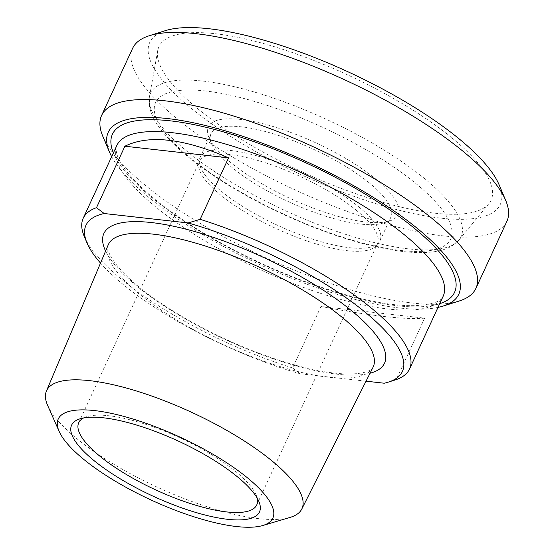 <?xml version="1.0" encoding="UTF-8"?>
<svg xmlns="http://www.w3.org/2000/svg" width="555" height="555" viewBox="0 0 555 555"><rect width="100%" height="100%" fill="white"/><g stroke="black" fill="none" stroke-linecap="round" stroke-linejoin="round"><path stroke-width="0.42" stroke-dasharray="2.77 2.08" d="M424.637 318.147C405.393 319.84 370.837 315.962 320.977 306.492L424.637 318.147L396.235 379.606M384.206 383.221L393.086 380.619M320.977 306.492L292.575 367.951L300.241 373.786L366.043 381.181M84.291 236.499A179.737 52.628 -155.2 0 0 292.575 367.951M230.776 162.587A104.576 30.622 24.8 0 1 208.86 137.48A104.576 30.622 24.8 0 1 316.01 142.926A104.576 30.622 24.8 0 1 389.603 220.994A104.576 30.622 24.8 0 1 230.776 162.587M451.645 137.682A182.949 53.571 24.8 0 1 488.886 203.678A182.949 53.571 24.8 0 1 302.537 172.078A182.949 53.571 24.8 0 1 157.703 50.651A182.949 53.571 24.8 0 1 271.013 45.69A182.949 53.571 24.8 0 1 451.645 137.682M369.595 183.164A99.13 29.027 -155.2 0 0 275.03 134.324A99.13 29.027 -155.2 0 0 210.997 133.873A99.13 29.027 -155.2 0 0 211.594 143.939A99.13 29.027 -155.2 0 0 232.365 167.742A99.13 29.027 -155.2 0 0 382.915 223.103A99.13 29.027 -155.2 0 0 390.963 217.033A99.13 29.027 -155.2 0 0 369.595 183.164M358.676 206.8A99.13 29.027 24.8 0 1 380.043 240.669A99.13 29.027 24.8 0 1 378.739 242.688A99.13 29.027 24.8 0 1 277.882 225.441A99.13 29.027 24.8 0 1 199.377 159.812A99.13 29.027 24.8 0 1 200.071 157.509A99.13 29.027 24.8 0 1 264.104 157.96A99.13 29.027 24.8 0 1 358.676 206.8M300.241 373.786A174.291 51.032 24.8 0 1 100.524 263.077M83.694 417.915A98.041 28.707 24.8 0 1 86.698 416.708A98.041 28.707 24.8 0 1 235.591 471.459A98.041 28.707 24.8 0 1 256.139 494.998A98.041 28.707 24.8 0 1 257.159 498.071M356.289 210.248A98.041 28.707 24.8 0 1 377.428 243.742A98.041 28.707 24.8 0 1 376.137 245.74A98.041 28.707 24.8 0 1 276.39 228.674A98.041 28.707 24.8 0 1 198.745 163.774A98.041 28.707 24.8 0 1 199.432 161.498A98.041 28.707 24.8 0 1 262.758 161.942A98.041 28.707 24.8 0 1 356.289 210.248M47.674 405.497A140.658 41.188 -155.2 0 0 76.916 438.714A140.658 41.188 -155.2 0 0 289.967 517.447M102.848 136.391A206.148 60.363 -155.2 0 0 146.048 185.89A206.148 60.363 -155.2 0 0 459.145 301.025M437.999 307.408A193.078 56.534 24.8 0 1 149.857 198.253A193.078 56.534 24.8 0 1 111.68 156.628M506.909 221.265A206.148 60.363 24.8 0 1 373.737 220.335A206.148 60.363 24.8 0 1 177.066 118.756A206.148 60.363 24.8 0 1 132.624 48.327M165.418 30.636A193.078 56.534 -155.2 0 0 191.357 108.426A193.078 56.534 -155.2 0 0 401.216 210.761A193.078 56.534 -155.2 0 0 499.125 184.829M443.167 296.224A179.737 52.628 24.8 0 1 257.936 268.613A179.737 52.628 24.8 0 1 116.848 145.445C115.669 147.276 115.842 150.676 117.355 155.622C120.178 164.03 128.205 174.645 141.456 187.472C160.159 205.114 185.363 222.902 217.074 240.842C260.517 264.999 304.008 283.14 347.534 295.26C375.118 302.683 397.782 306.145 415.529 305.652C432.456 304.424 441.669 301.282 443.167 296.224M203.206 81.113A171.016 50.075 24.8 0 1 424.193 178.294A171.016 50.075 24.8 0 1 459.006 239.982A171.016 50.075 24.8 0 1 284.812 210.449A171.016 50.075 24.8 0 1 149.42 96.938A171.016 50.075 24.8 0 1 203.206 81.113M205.627 90.999A162.559 47.598 -155.2 0 0 254.481 199.633A162.559 47.598 -155.2 0 0 449.383 221.542A162.559 47.598 -155.2 0 0 205.627 90.999M105.61 251.047A154.581 45.26 -155.2 0 0 225.198 339.459A154.581 45.26 -155.2 0 0 370.039 373.231M373.043 367.25A145.875 42.714 24.8 0 1 222.881 344.468A145.875 42.714 24.8 0 1 108.211 244.887C107.524 245.872 107.656 248.085 108.614 251.533C110.514 257.749 116.522 265.9 126.63 276.001C141.56 290.452 162.109 305.153 188.277 320.096C224.338 340.319 260.503 355.471 296.758 365.544C319.895 371.732 338.654 374.514 353.036 373.897C359.55 373.55 364.475 372.655 367.812 371.219C370.775 369.894 372.523 368.575 373.043 367.25M113.386 152.937A188.45 55.181 -155.2 0 0 260.357 263.361A188.45 55.181 -155.2 0 0 439.706 303.717M488.886 203.678L459.006 239.982L451.735 246.087C446.171 249.257 439.463 251.242 431.617 252.039C422.404 253.018 411.706 252.705 399.524 251.096C365.363 246.302 326.999 234.245 284.444 214.924C251.38 199.668 222.638 182.949 198.218 164.766C179.952 151.085 166.535 138.022 157.967 125.569C153.485 119.068 150.648 112.665 149.468 106.352L149.42 96.938L157.703 50.651M382.915 223.103L389.603 220.994M211.594 143.939L208.86 137.48M380.043 240.669L390.963 217.033M200.071 157.509L210.997 133.873M86.698 416.708L80.01 418.817M256.139 494.998L258.866 501.456M256.729 504.953L377.428 243.742M78.734 422.709L199.432 161.498M376.137 245.74L378.739 242.688M198.745 163.774L199.377 159.812"/><path stroke-width="0.83" d="M124.903 146.222C148.795 134.456 183.344 138.341 228.563 157.87L124.903 146.222L96.501 207.681A179.737 52.628 -155.2 0 0 83.208 218.247A179.737 52.628 -155.2 0 0 84.291 236.499L87.017 242.958A174.291 51.032 24.8 0 1 104.167 213.515L96.501 207.681M228.563 157.87L200.161 219.329L188.131 222.95L104.167 213.515M188.131 222.95A174.291 51.032 24.8 0 1 361.881 309.551A174.291 51.032 24.8 0 1 388.243 382.145L396.235 379.606A179.737 52.628 -155.2 0 0 409.528 369.033A179.737 52.628 -155.2 0 0 370.782 307.623A179.737 52.628 -155.2 0 0 200.161 219.329M366.043 381.181L384.206 383.221A174.291 51.032 24.8 0 0 388.243 382.145M100.524 263.077A174.291 51.032 24.8 0 1 87.017 242.958M257.159 498.071A98.041 28.707 24.8 0 1 256.729 504.953A98.041 28.707 24.8 0 1 193.397 504.509A98.041 28.707 24.8 0 1 99.865 456.203A98.041 28.707 24.8 0 1 78.734 422.709A98.041 28.707 24.8 0 1 83.694 417.915M93.913 460.511A103.487 30.303 -155.2 0 0 206.391 515.352A103.487 30.303 -155.2 0 0 258.866 501.456A103.487 30.303 -155.2 0 0 178.259 441.052A103.487 30.303 -155.2 0 0 80.01 418.817A103.487 30.303 -155.2 0 0 93.913 460.511M83.736 459.367A118.187 34.604 24.8 0 1 59.17 431.45A118.187 34.604 24.8 0 1 180.063 437.146A118.187 34.604 24.8 0 1 262.751 525.523A118.187 34.604 24.8 0 1 83.736 459.367M262.751 525.523L289.967 517.447A140.658 41.188 -155.2 0 0 301.795 509.018A140.658 41.188 -155.2 0 0 271.645 460.601A140.658 41.188 -155.2 0 0 136.856 391.115A140.658 41.188 -155.2 0 0 46.433 391.018A140.658 41.188 -155.2 0 0 47.674 405.497L59.17 431.45M443.098 306.082L459.145 301.025A206.148 60.363 -155.2 0 0 475.885 288.399A206.148 60.363 -155.2 0 0 431.443 217.962A206.148 60.363 -155.2 0 0 234.779 116.39A206.148 60.363 -155.2 0 0 101.607 115.454A206.148 60.363 -155.2 0 0 102.848 136.391L109.391 151.89A193.078 56.534 24.8 0 1 307.22 161.949A193.078 56.534 24.8 0 1 443.098 306.082A193.078 56.534 24.8 0 1 437.999 307.408M111.68 156.628A193.078 56.534 24.8 0 1 109.391 151.89M101.607 115.454L132.624 48.327A206.148 60.363 24.8 0 1 149.371 35.7A206.148 60.363 24.8 0 1 462.468 150.835A206.148 60.363 24.8 0 1 505.667 200.334A206.148 60.363 24.8 0 1 506.909 221.265L475.885 288.399M505.667 200.334L499.125 184.829A193.078 56.534 -155.2 0 0 348.72 72.129A193.078 56.534 -155.2 0 0 165.418 30.636L149.371 35.7M83.208 218.247L116.848 145.445A179.737 52.628 24.8 0 1 172.168 132.687A179.737 52.628 24.8 0 1 404.422 234.821A179.737 52.628 24.8 0 1 443.167 296.224L409.528 369.033M370.039 373.231A154.581 45.26 -155.2 0 0 331.724 295.843A154.581 45.26 -155.2 0 0 151.439 222.555A154.581 45.26 -155.2 0 0 105.61 251.047M46.433 391.018L108.211 244.887A145.875 42.714 24.8 0 1 153.277 234.154A145.875 42.714 24.8 0 1 341.776 317.044A145.875 42.714 24.8 0 1 373.043 367.25L301.795 509.018M439.706 303.717A188.45 55.181 -155.2 0 0 387.73 208.493A188.45 55.181 -155.2 0 0 170.434 120.851A188.45 55.181 -155.2 0 0 113.386 152.937"/></g></svg>
